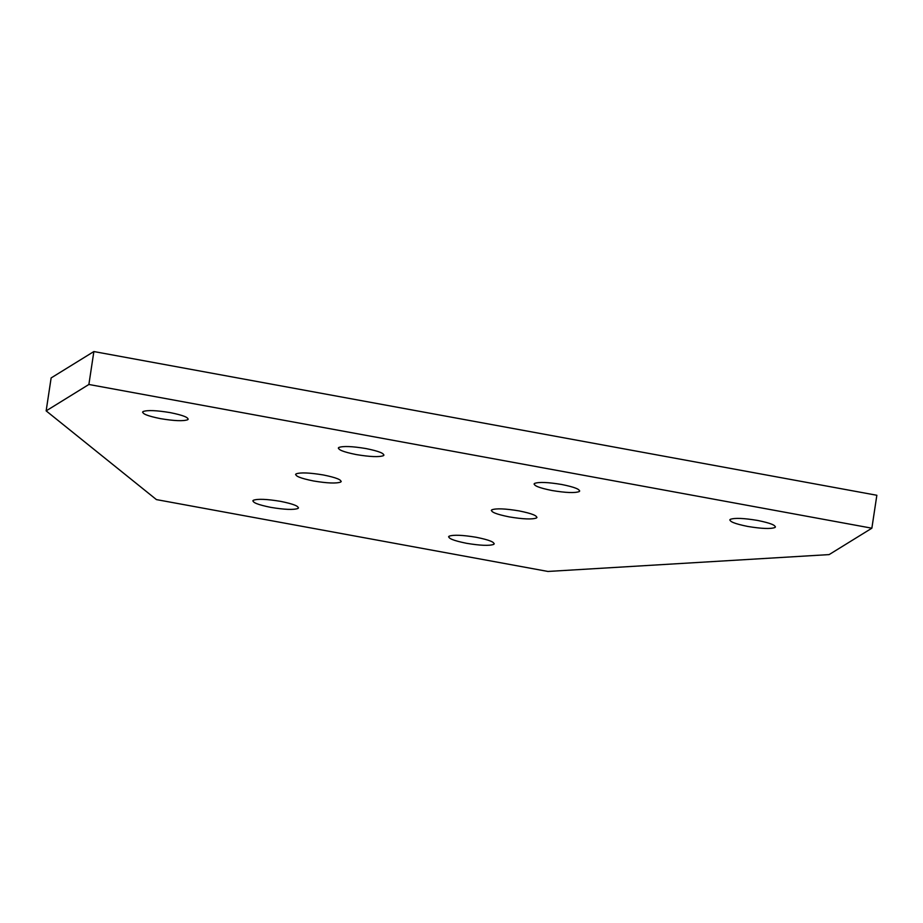 <?xml version="1.0" encoding="UTF-8"?>
<svg xmlns="http://www.w3.org/2000/svg" width="923" height="923" viewBox="0 0 923 923"><rect width="100%" height="100%" fill="white"/><g stroke="black" fill="none" stroke-linecap="round" stroke-linejoin="round"><path stroke-width="1.38" d="M449.097 536.194C453.458 534.648 462.515 535.005 476.291 537.29C489.432 539.943 495.247 542.32 493.736 544.385C489.375 545.943 480.318 545.585 466.542 543.301C453.401 540.636 447.586 538.271 449.097 536.194C447.586 538.271 453.401 540.636 466.542 543.301C480.318 545.585 489.375 545.943 493.736 544.385C495.247 542.32 489.432 539.943 476.291 537.29C462.515 535.005 453.458 534.648 449.097 536.194L448.578 536.84M534.567 483.41C538.928 481.852 547.985 482.21 561.749 484.494C574.902 487.159 580.717 489.525 579.194 491.601C574.844 493.159 565.776 492.79 552.012 490.517C538.859 487.852 533.044 485.486 534.567 483.41C533.044 485.486 538.859 487.852 552.012 490.517C565.776 492.79 574.844 493.159 579.194 491.601C580.717 489.525 574.902 487.159 561.749 484.494C547.985 482.21 538.928 481.852 534.567 483.41L534.048 484.044M338.822 447.47C343.183 445.924 352.24 446.282 366.004 448.566C379.157 451.22 384.972 453.597 383.449 455.674C379.099 457.22 370.031 456.862 356.266 454.578C343.114 451.924 337.299 449.547 338.822 447.47C337.299 449.547 343.114 451.924 356.266 454.578C370.031 456.862 379.099 457.22 383.449 455.674C384.972 453.597 379.157 451.22 366.004 448.566C352.24 446.282 343.183 445.924 338.822 447.47L338.303 448.116M296.087 473.868C300.448 472.322 309.505 472.68 323.269 474.953C336.422 477.618 342.237 479.983 340.714 482.06C336.364 483.617 327.296 483.26 313.532 480.975C300.379 478.31 294.564 475.945 296.087 473.868C294.564 475.945 300.379 478.31 313.532 480.975C327.296 483.26 336.364 483.617 340.714 482.06C342.237 479.983 336.422 477.618 323.269 474.953C309.505 472.68 300.448 472.322 296.087 473.868L295.568 474.514M253.352 500.266C257.713 498.708 266.77 499.078 280.546 501.351C293.687 504.016 299.502 506.381 297.991 508.458C293.629 510.015 284.561 509.646 270.797 507.373C257.655 504.708 251.841 502.343 253.352 500.266C251.841 502.343 257.655 504.708 270.797 507.373C284.561 509.646 293.629 510.015 297.991 508.458C299.502 506.381 293.687 504.016 280.546 501.351C266.77 499.078 257.713 498.708 253.352 500.266L252.833 500.912M143.077 411.543C147.426 409.985 156.495 410.354 170.259 412.627C183.412 415.292 189.227 417.658 187.704 419.734C183.342 421.292 174.285 420.934 160.521 418.65C147.368 415.985 141.554 413.619 143.077 411.543C141.554 413.619 147.368 415.985 160.521 418.65C174.285 420.934 183.342 421.292 187.704 419.734C189.227 417.658 183.412 415.292 170.259 412.627C156.495 410.354 147.426 409.985 143.077 411.543L142.557 412.189M730.312 519.337C734.673 517.78 743.73 518.149 757.506 520.422C770.647 523.087 776.462 525.452 774.939 527.529C770.59 529.087 761.521 528.717 747.757 526.445C734.616 523.779 728.801 521.414 730.312 519.337C728.801 521.414 734.616 523.779 747.757 526.445C761.521 528.717 770.59 529.087 774.939 527.529C776.462 525.452 770.647 523.087 757.506 520.422C743.73 518.149 734.673 517.78 730.312 519.337L729.793 519.984M491.832 509.808C496.193 508.25 505.25 508.608 519.026 510.892C532.167 513.546 537.982 515.922 536.459 517.999C532.11 519.545 523.041 519.188 509.277 516.903C496.136 514.249 490.321 511.873 491.832 509.808C490.321 511.873 496.136 514.249 509.277 516.903C523.041 519.188 532.11 519.545 536.459 517.999C537.982 515.922 532.167 513.546 519.026 510.892C505.25 508.608 496.193 508.25 491.832 509.808L491.313 510.442M536.459 517.999L536.978 517.353M774.939 527.529L775.458 526.883M187.704 419.734L188.223 419.088M297.991 508.458L298.498 507.812M340.714 482.06L341.233 481.425M383.449 455.674L383.968 455.027M579.194 491.601L579.713 490.955M493.736 544.385L494.255 543.751M871.866 528.198L829.131 554.596L547.927 571.452L156.425 499.597L46.15 410.873L51.134 377.934L46.15 410.873L88.885 384.476L93.869 351.548L51.134 377.934L93.869 351.548L88.885 384.476L871.866 528.198L876.85 495.27L871.866 528.198L88.885 384.476L46.15 410.873L156.425 499.597L547.927 571.452L829.131 554.596L871.866 528.198M876.85 495.27L93.869 351.548L876.85 495.27"/></g></svg>
